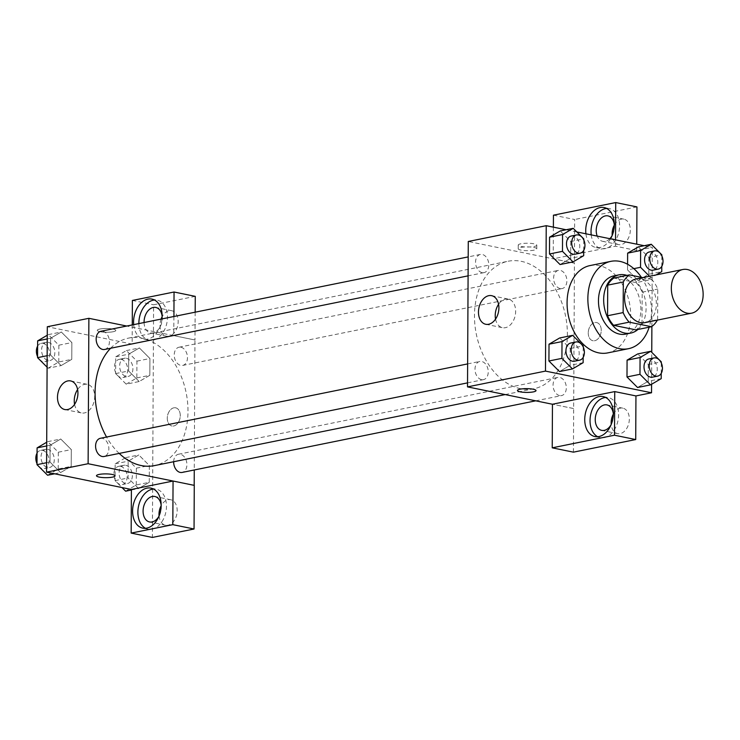 <?xml version="1.0" encoding="UTF-8"?>
<svg xmlns="http://www.w3.org/2000/svg" width="740" height="740" viewBox="0 0 740 740"><rect width="100%" height="100%" fill="white"/><g stroke="black" fill="none" stroke-linecap="round" stroke-linejoin="round"><path stroke-width="0.56" stroke-dasharray="3.7 2.78" d="M636.039 278.98A22.274 15.595 -101.4 0 1 640.581 278.999A22.274 15.595 -101.4 0 1 656.223 300.893A22.274 15.595 -101.4 0 1 644.882 322.64M657.62 319.634L657.777 289.035A28.749 20.128 -101.4 0 0 651.746 279.461L636.16 282.625A28.749 20.128 -101.4 0 1 642.191 292.189L642.024 322.788L657.62 319.634A28.749 20.128 -101.4 0 1 657.361 320.115M651.746 279.461L642.736 277.62M642.191 292.189L657.777 289.035M636.16 282.625L613.83 278.064M642.024 322.788A28.749 20.128 -101.4 0 1 635.91 329.874M637.908 329.476A29.702 20.794 78.6 0 0 646.085 308.303A29.702 20.794 78.6 0 0 626.956 275.4M613.784 275.909A29.702 20.794 -101.4 0 1 619.824 275.937A29.702 20.794 -101.4 0 1 640.886 309.357A29.702 20.794 -101.4 0 1 625.568 334.129M641.404 277.352A44.557 31.191 -101.4 0 1 649.156 327.191M590.039 265.568A44.557 31.191 -101.4 0 1 599.113 265.614A44.557 31.191 -101.4 0 1 630.406 309.385A44.557 31.191 -101.4 0 1 607.734 352.897M651.588 384.264L651.755 352.323M651.885 326.451L652.301 247.364L644.198 245.708M576.839 231.944L566.137 229.761M633.819 268.657L627.548 269.924L627.576 264.263L627.548 269.924L638.111 280.488L648.767 274.262L648.851 257.474L638.287 246.91L648.851 257.474L661.847 254.838M661.199 378.649L648.203 381.276L637.547 387.501L648.203 381.276L648.286 364.487L637.732 353.924L648.286 364.487L661.283 361.86M583.129 362.693L570.133 365.329L559.486 371.554L570.133 365.329L570.226 348.54L559.662 337.976L570.226 348.54L583.222 345.904M583.693 255.679L570.697 258.306L560.051 264.541L570.697 258.306L570.78 241.518L560.226 230.954L570.78 241.518L583.777 238.891M573.583 408.554L552.447 404.243L573.666 408.545L574.425 263.135L553.215 258.806L615.495 246.189L636.705 250.527L652.301 247.364M536.028 390.581L536.028 390.572A9.278 1.887 -179.7 0 0 530.265 388.796A9.278 1.887 -179.7 0 0 520.118 389.166A9.278 1.887 -179.7 0 0 517.473 390.48L517.473 390.48M597.67 436.73A20.424 13.977 -78.5 0 0 600.242 437.654A20.424 13.977 -78.5 0 0 618.621 414.752A20.424 13.977 -78.5 0 0 608.419 397.639A20.424 13.977 -78.5 0 0 605.69 397.473M613.321 413.789A12.996 8.899 101.5 0 1 611.083 424.723M613.312 414.132A12.996 8.899 101.5 0 1 620.305 408.175A12.996 8.899 101.5 0 1 622.84 408.166A12.996 8.899 101.5 0 1 628.954 422.679A12.996 8.899 101.5 0 1 617.641 433.631A12.996 8.899 101.5 0 1 611.221 424.399M573.435 452.159L573.666 408.545M495.55 319.088A14.606 9.999 -78.5 0 0 502.516 327.7A14.606 9.999 -78.5 0 0 515.66 311.327A14.606 9.999 -78.5 0 0 508.362 299.089A14.606 9.999 -78.5 0 0 498.575 304.279M534.141 246.485A9.278 1.887 -179.7 0 0 536.796 245.171A9.278 1.887 -179.7 0 0 527.518 243.238A9.278 1.887 -179.7 0 0 518.231 245.079A9.278 1.887 -179.7 0 0 524.003 246.855A9.278 1.887 -179.7 0 0 534.141 246.485M574.342 263.153L468.272 241.481M534.123 250.148A9.278 1.887 0.3 0 1 523.976 250.518A9.278 1.887 0.3 0 1 518.213 248.742A9.278 1.887 0.3 0 1 527.5 246.901A9.278 1.887 0.3 0 1 536.778 248.844A9.278 1.887 0.3 0 1 534.123 250.148M610.528 238.835A20.424 13.977 101.5 0 1 595.931 247.539A20.424 13.977 101.5 0 1 585.923 233.803M615.495 246.189L615.532 239.853M553.381 227.152L553.215 258.806M591.223 234.885A20.424 13.977 -78.5 0 0 601.232 248.621A20.424 13.977 -78.5 0 0 619.611 225.728A20.424 13.977 -78.5 0 0 609.409 208.615A20.424 13.977 -78.5 0 0 606.68 208.449M609.843 238.687A12.996 8.899 101.5 0 1 605.255 241.342A12.996 8.899 101.5 0 1 602.721 241.351A12.996 8.899 101.5 0 1 597.217 236.106M614.311 224.756A12.996 8.899 101.5 0 1 612.073 235.69M614.302 225.108A12.996 8.899 101.5 0 1 621.295 219.151A12.996 8.899 101.5 0 1 623.829 219.142A12.996 8.899 101.5 0 1 629.943 233.655A12.996 8.899 101.5 0 1 618.631 244.598A12.996 8.899 101.5 0 1 612.211 235.376M553.446 215.183L574.656 219.512L574.425 263.135M636.937 206.904L574.656 219.512M636.705 250.527L636.742 244.191M588.254 332.963A9.278 6.355 -78.5 0 0 592.897 340.742A9.278 6.355 -78.5 0 0 600.973 332.917A9.278 6.355 -78.5 0 0 596.607 322.548A9.278 6.355 -78.5 0 0 588.254 332.963A9.278 6.355 101.5 0 1 596.607 322.548A9.278 6.355 101.5 0 1 600.973 332.917A9.278 6.355 101.5 0 1 592.888 340.742A9.278 6.355 101.5 0 1 588.254 332.963M482.129 272.625A9.278 6.494 -101.4 0 1 475.607 263.505A9.278 6.494 -101.4 0 1 480.334 254.44A9.278 6.494 -101.4 0 1 488.548 262.247A9.278 6.494 -101.4 0 1 484.016 272.635A9.278 6.494 -101.4 0 1 482.129 272.625M559.634 395.595A9.278 6.494 -101.4 0 1 553.113 386.474A9.278 6.494 -101.4 0 1 557.84 377.409A9.278 6.494 -101.4 0 1 559.727 377.418A9.278 6.494 -101.4 0 1 566.248 386.539A9.278 6.494 -101.4 0 1 561.521 395.604A9.278 6.494 -101.4 0 1 559.634 395.595M560.199 288.572A9.278 6.494 -101.4 0 1 553.677 279.452A9.278 6.494 -101.4 0 1 558.404 270.387A9.278 6.494 -101.4 0 1 560.291 270.396A9.278 6.494 -101.4 0 1 566.812 279.517A9.278 6.494 -101.4 0 1 562.086 288.582A9.278 6.494 -101.4 0 1 560.199 288.572M481.564 379.639A9.278 6.494 -101.4 0 1 475.052 370.518A9.278 6.494 -101.4 0 1 479.77 361.453A9.278 6.494 -101.4 0 1 481.666 361.462A9.278 6.494 -101.4 0 1 488.187 370.583A9.278 6.494 -101.4 0 1 483.46 379.648A9.278 6.494 -101.4 0 1 481.564 379.639M520.599 388.704A65.046 45.538 -101.4 0 1 474.904 324.786A65.046 45.538 -101.4 0 1 508.019 261.266A65.046 45.538 -101.4 0 1 521.265 261.331A65.046 45.538 -101.4 0 1 566.951 325.249A65.046 45.538 -101.4 0 1 533.836 388.768A65.046 45.538 -101.4 0 1 520.599 388.704M110.621 348.253A65.046 45.538 -101.4 0 1 128.621 338.097A65.046 45.538 -101.4 0 1 141.867 338.161A65.046 45.538 -101.4 0 1 187.553 402.079A65.046 45.538 -101.4 0 1 154.447 465.608M119.205 453.417A65.046 45.538 -101.4 0 1 106.569 437.035M104.627 349.465A9.278 6.494 78.6 0 0 109.15 339.077A9.278 6.494 78.6 0 0 100.936 331.27M173.66 461.714A9.278 6.494 -101.4 0 1 178.442 454.24A9.278 6.494 -101.4 0 1 180.338 454.249A9.278 6.494 -101.4 0 1 186.85 463.37A9.278 6.494 -101.4 0 1 182.133 472.435M180.893 347.236A9.278 6.494 -101.4 0 1 187.414 356.356A9.278 6.494 -101.4 0 1 182.688 365.421A9.278 6.494 -101.4 0 1 174.483 357.605A9.278 6.494 -101.4 0 1 179.006 347.226A9.278 6.494 -101.4 0 1 180.893 347.236M100.381 438.293A9.278 6.494 -101.4 0 1 102.268 438.302A9.278 6.494 -101.4 0 1 108.789 447.423A9.278 6.494 -101.4 0 1 104.062 456.488M132.256 324.925L132.155 344.072L173.733 335.655L194.953 339.984L194.269 469.974M173.919 316.489L173.733 335.655L126.734 326.044M172.975 481.055L194.185 485.394M173.826 407.814A9.278 6.355 -78.5 0 0 167.351 416.925A9.278 6.355 -78.5 0 0 171.921 425.99A9.278 6.355 -78.5 0 0 180.005 418.174A9.278 6.355 -78.5 0 0 175.639 407.805A9.278 6.355 -78.5 0 0 173.826 407.814A9.278 6.355 101.5 0 1 175.63 407.805A9.278 6.355 101.5 0 1 179.996 418.174A9.278 6.355 101.5 0 1 171.921 425.99A9.278 6.355 101.5 0 1 167.351 416.916A9.278 6.355 101.5 0 1 173.826 407.814M159.063 515.965A12.996 8.899 -78.5 0 0 165.483 525.197A12.996 8.899 -78.5 0 0 176.804 514.245A12.996 8.899 -78.5 0 0 170.69 499.731A12.996 8.899 -78.5 0 0 168.156 499.74A12.996 8.899 -78.5 0 0 161.163 505.707M161.079 319.088A12.996 8.899 -78.5 0 0 166.472 336.173A12.996 8.899 -78.5 0 0 177.794 325.221A12.996 8.899 -78.5 0 0 171.68 310.707A12.996 8.899 -78.5 0 0 169.146 310.717A12.996 8.899 -78.5 0 0 162.153 316.674M195.258 296.351L153.596 304.788L152.385 537.434M195.175 312.188L194.953 339.984M161.163 505.355A12.996 8.899 101.5 0 1 158.934 516.289M145.512 528.304A20.424 13.977 -78.5 0 0 148.093 529.22A20.424 13.977 -78.5 0 0 166.472 506.317A20.424 13.977 -78.5 0 0 156.269 489.205A20.424 13.977 -78.5 0 0 153.531 489.048M162.153 316.332A12.996 8.899 101.5 0 1 150.562 332.917A12.996 8.899 101.5 0 1 144.078 322.538M138.88 323.593A20.424 13.977 -78.5 0 0 149.082 340.197A20.424 13.977 -78.5 0 0 167.462 317.293A20.424 13.977 -78.5 0 0 157.259 300.181A20.424 13.977 -78.5 0 0 154.521 300.014M162.014 318.903A20.424 13.977 101.5 0 1 143.773 339.114A20.424 13.977 101.5 0 1 133.681 324.638M132.386 300.449L153.596 304.788M173.817 335.636L195.036 339.975M131.396 490.01L138.621 488.548L149.276 482.323L149.36 465.534L138.805 454.952L128.159 461.214L128.057 477.985L138.611 488.566M125.624 491.175L136.28 484.95L149.276 482.323L149.36 465.534L138.796 454.971L128.149 461.196L128.057 477.985L138.621 488.548L149.267 482.295M54.64 473.794L60.56 472.592L71.197 466.348M47.564 475.228L58.21 469.003L71.207 466.367L71.299 449.578L60.736 439.014L50.08 445.249L49.996 462.038L60.56 472.592L71.207 466.367L71.299 449.578L60.736 438.996L50.089 445.267L49.996 462.038L60.55 472.61M47.092 367.179L48.128 368.206L61.115 365.579L71.761 359.335M48.128 368.206L58.775 361.98L71.771 359.353L71.854 342.565L61.291 332.001L50.644 338.226L50.551 355.015L61.115 365.579L71.771 359.353L71.854 342.565L61.3 331.983L50.653 338.245L50.551 355.015L61.106 365.597M126.188 384.162L136.835 377.937L136.928 361.148L126.364 350.584L115.718 356.81L115.625 373.598L126.188 384.162L139.185 381.526L149.832 375.3L149.924 358.512L139.37 347.93L128.714 354.201L128.621 370.971L139.176 381.544M136.835 377.937L149.832 375.3L149.924 358.512L139.361 347.948L128.704 354.173L128.621 370.971L139.185 381.526L149.822 375.282M132.155 344.072L47.305 326.738M74.574 404.345A14.606 9.999 -78.5 0 0 81.548 412.957A14.606 9.999 -78.5 0 0 84.397 412.948A14.606 9.999 -78.5 0 0 94.581 398.62A14.606 9.999 -78.5 0 0 87.394 384.347A14.606 9.999 -78.5 0 0 77.608 389.536M113.165 331.733A9.278 1.887 -179.7 0 0 115.819 330.429A9.278 1.887 -179.7 0 0 106.551 328.495A9.278 1.887 -179.7 0 0 97.255 330.336A9.278 1.887 -179.7 0 0 103.026 332.112A9.278 1.887 -179.7 0 0 113.165 331.733A9.278 1.887 0.3 0 1 103.026 332.112A9.278 1.887 0.3 0 1 97.255 330.336A9.278 1.887 0.3 0 1 106.551 328.495A9.278 1.887 0.3 0 1 115.819 330.438A9.278 1.887 0.3 0 1 113.165 331.742M115.061 475.829L115.061 475.829A9.278 1.887 -179.7 0 0 109.289 474.053A9.278 1.887 -179.7 0 0 99.151 474.423A9.278 1.887 -179.7 0 0 96.496 475.727A9.278 1.887 -179.7 0 0 96.496 475.737L96.496 475.727M58.775 361.98L58.858 345.192L48.303 334.628L47.258 335.239M48.257 342.333A9.278 6.494 -101.4 0 1 54.779 351.454A9.278 6.494 -101.4 0 1 50.052 360.519A9.278 6.494 -101.4 0 1 41.847 352.712A9.278 6.494 -101.4 0 1 46.37 342.324A9.278 6.494 -101.4 0 1 48.257 342.333M58.858 345.192L71.854 342.565M48.303 334.628L61.291 332.001M47.24 338.92L50.644 338.226M47.157 355.709L50.551 355.015M37.62 346.135A9.278 6.494 -101.4 0 1 41.172 343.379A9.278 6.494 -101.4 0 1 43.059 343.388A9.278 6.494 -101.4 0 1 49.58 352.508A9.278 6.494 -101.4 0 1 44.853 361.573A9.278 6.494 -101.4 0 1 37.564 356.597M58.21 469.003L58.303 452.214L47.739 441.651L46.703 442.252M47.702 449.346A9.278 6.494 -101.4 0 1 54.214 458.467A9.278 6.494 -101.4 0 1 49.497 467.532A9.278 6.494 -101.4 0 1 41.283 459.725A9.278 6.494 -101.4 0 1 45.806 449.337A9.278 6.494 -101.4 0 1 47.702 449.346M58.303 452.214L71.299 449.578M47.739 441.651L60.736 439.014M46.675 445.933L50.08 445.249M46.592 462.722L49.996 462.038M37.065 453.148A9.278 6.494 -101.4 0 1 40.608 450.392A9.278 6.494 -101.4 0 1 42.504 450.401A9.278 6.494 -101.4 0 1 49.025 459.522A9.278 6.494 -101.4 0 1 44.298 468.587A9.278 6.494 -101.4 0 1 37.009 463.61M126.327 358.28A9.278 6.494 -101.4 0 1 132.849 367.401A9.278 6.494 -101.4 0 1 128.122 376.466A9.278 6.494 -101.4 0 1 119.908 368.659A9.278 6.494 -101.4 0 1 124.431 358.271A9.278 6.494 -101.4 0 1 126.327 358.28M136.928 361.148L149.924 358.512M126.364 350.584L139.361 347.948M115.718 356.81L128.704 354.173M115.625 373.598L128.621 370.971M121.129 359.335A9.278 6.494 -101.4 0 1 127.65 368.455A9.278 6.494 -101.4 0 1 122.923 377.52A9.278 6.494 -101.4 0 1 114.709 369.713A9.278 6.494 -101.4 0 1 119.242 359.325A9.278 6.494 -101.4 0 1 121.129 359.335M136.28 484.95L136.363 468.161L125.8 457.598L115.153 463.823L115.07 480.621L122.008 487.558M125.763 465.303A9.278 6.494 -101.4 0 1 132.284 474.423A9.278 6.494 -101.4 0 1 127.558 483.488A9.278 6.494 -101.4 0 1 119.353 475.681A9.278 6.494 -101.4 0 1 123.876 465.293A9.278 6.494 -101.4 0 1 125.763 465.303M136.363 468.161L149.36 465.534M125.8 457.598L138.796 454.971M115.153 463.823L128.149 461.196M115.07 480.621L128.057 477.985M120.565 466.357A9.278 6.494 -101.4 0 1 127.086 475.478A9.278 6.494 -101.4 0 1 122.359 484.543A9.278 6.494 -101.4 0 1 114.154 476.727A9.278 6.494 -101.4 0 1 118.678 466.348A9.278 6.494 -101.4 0 1 120.565 466.357M583.721 250.407L583.777 239.936M571.289 236.023A9.278 6.494 -101.4 0 1 573.176 236.032A9.278 6.494 -101.4 0 1 579.698 245.153A9.278 6.494 -101.4 0 1 574.971 254.209M570.697 258.306L570.78 241.518M583.157 357.42L583.212 346.958M570.725 343.036A9.278 6.494 -101.4 0 1 572.612 343.046A9.278 6.494 -101.4 0 1 579.133 352.166A9.278 6.494 -101.4 0 1 574.407 361.231M570.133 365.329L570.226 348.54M649.498 276.251L651.107 277.861L656.149 274.901M661.782 266.354L661.837 255.892M649.35 251.97A9.278 6.494 -101.4 0 1 651.237 251.979A9.278 6.494 -101.4 0 1 657.758 261.1A9.278 6.494 -101.4 0 1 653.032 270.165M627.548 269.924L638.111 280.488L651.107 277.861M638.111 280.488L648.767 274.262L661.754 271.626M648.767 274.262L648.851 257.474M661.227 373.367L661.273 362.905M648.786 358.983A9.278 6.494 -101.4 0 1 650.682 358.993A9.278 6.494 -101.4 0 1 657.203 368.113A9.278 6.494 -101.4 0 1 652.476 377.178M648.203 381.276L648.286 364.487M594.942 436.572L600.242 437.654M603.119 396.557L608.419 397.639M622.84 408.166L606.929 404.91M617.641 433.631L601.731 430.375M485.764 324.277L502.516 327.7M491.61 295.667L508.362 299.089M518.231 245.079L518.213 248.742M536.796 245.171L536.778 248.844M595.931 247.539L601.232 248.621M604.108 207.533L609.409 208.615M623.829 219.142L607.919 215.886M618.631 244.598L602.721 241.351M505.17 394.577L533.836 388.768M128.621 338.097L508.019 261.266M480.334 254.44L468.198 256.9M484.016 272.635L468.096 275.854M535.732 400.821L561.521 395.604M178.442 454.24L557.84 377.409M182.688 365.421L562.086 288.582M179.006 347.226L558.404 270.387M467.532 382.876L483.46 379.648M467.634 363.914L479.77 361.453M170.69 499.731L154.78 496.485M165.483 525.197L149.572 521.95M142.783 528.138L148.093 529.22M150.96 488.123L156.269 489.205M171.68 310.707L155.77 307.461M166.472 336.173L150.562 332.917M143.773 339.114L149.082 340.197M151.95 299.099L157.259 300.181M64.787 409.535L81.548 412.957M70.633 380.924L87.394 384.347M44.853 361.573L50.052 360.519M41.172 343.379L46.37 342.324M44.298 468.587L49.497 467.532M40.608 450.392L45.806 449.337M122.923 377.52L128.122 376.466M119.242 359.325L124.431 358.271M122.359 484.543L127.558 483.488M118.678 466.348L123.876 465.293"/><path stroke-width="1.11" d="M687.349 269.526A22.274 15.595 -101.4 0 1 703 291.421A22.274 15.595 -101.4 0 1 691.66 313.168A22.274 15.595 -101.4 0 1 671.957 294.437A22.274 15.595 -101.4 0 1 682.817 269.508A22.274 15.595 -101.4 0 1 687.349 269.526M691.66 313.168L644.882 322.64A22.274 15.595 -101.4 0 1 625.18 303.909A22.274 15.595 -101.4 0 1 636.039 278.98L682.817 269.508M651.505 326.719L635.91 329.874L613.59 325.313A28.749 20.128 -101.4 0 1 607.559 315.749L607.716 285.141L623.311 281.986L623.145 312.595A28.749 20.128 -101.4 0 0 629.176 322.159L651.505 326.719A28.749 20.128 -101.4 0 0 657.361 320.115M642.736 277.62L629.426 274.901A28.749 20.128 -101.4 0 0 623.311 281.986M607.716 285.141A28.749 20.128 -101.4 0 1 613.83 278.064L629.426 274.901M626.956 275.4A29.702 20.794 78.6 0 0 618.973 274.854A29.702 20.794 78.6 0 0 604.497 308.099A29.702 20.794 78.6 0 0 630.767 333.083A29.702 20.794 78.6 0 0 637.908 329.476M630.767 333.083L625.568 334.129A29.702 20.794 -101.4 0 1 599.298 309.144A29.702 20.794 -101.4 0 1 613.784 275.909L618.973 274.854M607.559 315.749L623.145 312.595M613.59 325.313L629.176 322.159M649.156 327.191A44.557 31.191 -101.4 0 1 628.519 348.688A44.557 31.191 -101.4 0 1 589.105 311.207A44.557 31.191 -101.4 0 1 610.833 261.359A44.557 31.191 -101.4 0 1 619.907 261.396A44.557 31.191 -101.4 0 1 641.404 277.352M628.519 348.688L607.734 352.897A44.557 31.191 -101.4 0 1 568.32 315.425A44.557 31.191 -101.4 0 1 590.039 265.568L610.833 261.359M566.137 229.761L546.231 225.691L545.473 371.101L651.542 392.774L651.588 384.264M651.755 352.323L651.885 326.451M644.198 245.708L576.839 231.944M661.837 255.892L661.847 254.838L651.283 244.274L638.287 246.91L627.64 253.136L627.576 264.263L627.64 253.136L640.627 250.508L640.544 267.297L649.498 276.251M661.273 362.905L661.283 361.86L650.719 351.296L637.732 353.924L627.076 360.149L626.993 376.947L637.547 387.501L650.543 384.874L661.199 378.649L661.227 373.367M583.212 346.958L583.222 345.904L572.658 335.34L559.662 337.976L549.015 344.202L548.923 360.99L559.486 371.554L572.482 368.927L583.129 362.693L583.157 357.42M583.777 239.936L583.777 238.891L573.213 228.327L560.226 230.954L549.57 237.189L549.487 253.977L560.051 264.541L573.038 261.904L583.693 255.679L583.721 250.407M520.118 389.175A9.278 1.887 0.3 0 1 530.265 388.805A9.278 1.887 0.3 0 1 536.028 390.581A9.278 1.887 0.3 0 1 526.741 392.422A9.278 1.887 0.3 0 1 517.473 390.48A9.278 1.887 0.3 0 1 520.118 389.175M546.231 225.691L468.272 241.481L467.514 386.881L552.447 404.243L614.737 391.589L635.947 395.928L651.542 392.774M467.514 386.881L545.473 371.101M517.473 390.48A9.278 1.887 -179.7 0 0 526.741 392.413A9.278 1.887 -179.7 0 0 536.028 390.572M613.321 413.669A20.424 13.977 101.5 0 1 594.942 436.572A20.424 13.977 101.5 0 1 585.331 413.762A20.424 13.977 101.5 0 1 603.119 396.557A20.424 13.977 101.5 0 1 613.321 413.669M614.737 391.589L614.505 435.213L552.225 447.829L552.456 404.207M605.69 397.473A20.424 13.977 -78.5 0 0 590.64 414.844A20.424 13.977 -78.5 0 0 597.67 436.73M611.083 424.723A12.996 8.899 101.5 0 1 604.265 430.365A12.996 8.899 101.5 0 1 601.731 430.375A12.996 8.899 101.5 0 1 595.339 417.675A12.996 8.899 101.5 0 1 604.395 404.919A12.996 8.899 101.5 0 1 606.929 404.91A12.996 8.899 101.5 0 1 613.321 413.789M611.221 424.399A12.996 8.899 101.5 0 1 613.312 414.132M552.225 447.829L573.435 452.159L635.716 439.551L614.505 435.213M635.947 395.928L635.716 439.551M498.908 307.905A14.606 9.999 101.5 0 1 485.764 324.277A14.606 9.999 101.5 0 1 478.891 307.97A14.606 9.999 101.5 0 1 491.61 295.667A14.606 9.999 101.5 0 1 498.908 307.905M498.575 304.279A14.606 9.999 -78.5 0 0 495.55 319.088M585.923 233.803A20.424 13.977 101.5 0 1 604.108 207.533A20.424 13.977 101.5 0 1 614.311 224.646A20.424 13.977 101.5 0 1 610.528 238.835M615.532 239.853L615.726 202.566L553.446 215.183L553.381 227.152M606.68 208.449A20.424 13.977 -78.5 0 0 591.223 234.885M597.217 236.106A12.996 8.899 101.5 0 1 605.385 215.895A12.996 8.899 101.5 0 1 607.919 215.886A12.996 8.899 101.5 0 1 614.311 224.756M612.073 235.69A12.996 8.899 101.5 0 1 609.843 238.687M612.211 235.376A12.996 8.899 101.5 0 1 614.302 225.108M615.726 202.566L636.937 206.904L636.742 244.191M505.17 394.577L154.447 465.608A65.046 45.538 -101.4 0 1 119.205 453.417M106.569 437.035A65.046 45.538 -101.4 0 1 110.621 348.253M468.198 256.9L100.936 331.27A9.278 6.494 78.6 0 0 96.219 340.335A9.278 6.494 78.6 0 0 102.731 349.456A9.278 6.494 78.6 0 0 104.627 349.465L468.096 275.854M535.732 400.821L182.133 472.435A9.278 6.494 -101.4 0 1 173.66 461.714M467.532 382.876L104.062 456.488A9.278 6.494 -101.4 0 1 95.849 448.681A9.278 6.494 -101.4 0 1 100.381 438.293L467.634 363.914M194.269 469.974L194.185 485.357M126.734 326.044L88.883 318.311L88.116 463.721L173.058 481.037L172.827 524.66L131.165 533.096L131.396 489.473L172.975 481.055M161.163 505.707A12.996 8.899 -78.5 0 0 159.063 515.965M162.153 316.674A12.996 8.899 -78.5 0 0 161.079 319.088M173.058 481.037L194.269 485.375L194.047 528.998L152.385 537.434L131.165 533.096M173.919 316.489L174.048 292.013L195.258 296.351L195.175 312.188M158.934 516.289A12.996 8.899 101.5 0 1 152.107 521.941A12.996 8.899 101.5 0 1 149.572 521.95A12.996 8.899 101.5 0 1 143.181 509.24A12.996 8.899 101.5 0 1 152.246 496.494A12.996 8.899 101.5 0 1 154.78 496.485A12.996 8.899 101.5 0 1 161.163 505.355M153.531 489.048A20.424 13.977 -78.5 0 0 138.482 506.419A20.424 13.977 -78.5 0 0 145.512 528.304M161.163 505.235A20.424 13.977 101.5 0 1 142.783 528.138A20.424 13.977 101.5 0 1 133.181 505.327A20.424 13.977 101.5 0 1 150.96 488.123A20.424 13.977 101.5 0 1 161.163 505.235M144.078 322.538A12.996 8.899 101.5 0 1 153.236 307.461A12.996 8.899 101.5 0 1 155.77 307.461A12.996 8.899 101.5 0 1 162.153 316.332M154.521 300.014A20.424 13.977 -78.5 0 0 138.88 323.593M133.681 324.638A20.424 13.977 101.5 0 1 151.95 299.099A20.424 13.977 101.5 0 1 162.153 316.211A20.424 13.977 101.5 0 1 162.014 318.903M174.048 292.013L132.386 300.449L132.256 324.925M172.827 524.66L194.047 528.998M88.883 318.311L47.305 326.738L46.546 472.139L131.396 489.473M67.636 409.525A14.606 9.999 101.5 0 1 64.787 409.535A14.606 9.999 101.5 0 1 57.914 393.227A14.606 9.999 101.5 0 1 70.633 380.924A14.606 9.999 101.5 0 1 77.82 395.188A14.606 9.999 101.5 0 1 67.636 409.525M46.546 472.139L88.116 463.721M77.608 389.536A14.606 9.999 -78.5 0 0 74.574 404.345M99.151 474.433A9.278 1.887 0.3 0 1 109.289 474.053A9.278 1.887 0.3 0 1 115.061 475.829A9.278 1.887 0.3 0 1 105.765 477.67A9.278 1.887 0.3 0 1 96.496 475.737A9.278 1.887 0.3 0 1 99.151 474.433M96.496 475.737A9.278 1.887 -179.7 0 0 105.765 477.67A9.278 1.887 -179.7 0 0 115.061 475.829M47.258 335.239L37.648 340.863L37.564 357.651L47.092 367.179M37.648 340.863L47.24 338.92M37.564 357.651L47.157 355.709M37.564 356.597A9.278 6.494 -101.4 0 1 37.62 346.135M46.703 442.252L37.093 447.876L37 464.664L47.564 475.228L54.64 473.794M37.093 447.876L46.675 445.933M37 464.664L46.592 462.722M37.009 463.61A9.278 6.494 -101.4 0 1 37.065 453.148M122.008 487.558L125.624 491.175L131.396 490.01M573.213 228.327L562.567 234.552L562.474 251.341L573.038 261.904M580.169 253.163L574.971 254.209A9.278 6.494 -101.4 0 1 566.757 246.401A9.278 6.494 -101.4 0 1 571.289 236.023L576.479 234.969A9.278 6.494 -101.4 0 1 578.375 234.978A9.278 6.494 -101.4 0 1 584.887 244.098A9.278 6.494 -101.4 0 1 580.169 253.163A9.278 6.494 -101.4 0 1 571.955 245.356A9.278 6.494 -101.4 0 1 576.479 234.969M560.226 230.954L549.57 237.189L562.567 234.552M549.57 237.189L549.487 253.977L562.474 251.341M549.487 253.977L560.051 264.541M572.658 335.34L562.002 341.575L561.919 358.364L572.482 368.927M579.605 360.177L574.407 361.231A9.278 6.494 -101.4 0 1 566.202 353.424A9.278 6.494 -101.4 0 1 570.725 343.036L575.923 341.982A9.278 6.494 -101.4 0 1 577.811 341.991A9.278 6.494 -101.4 0 1 584.332 351.111A9.278 6.494 -101.4 0 1 579.605 360.177A9.278 6.494 -101.4 0 1 571.4 352.37A9.278 6.494 -101.4 0 1 575.923 341.982M559.662 337.976L549.015 344.202L562.002 341.575M549.015 344.202L548.923 360.99L561.919 358.364M548.923 360.99L559.486 371.554M656.149 274.901L661.754 271.626L661.782 266.354M651.283 244.274L640.627 250.508M658.23 269.11L653.032 270.165A9.278 6.494 -101.4 0 1 644.827 262.358A9.278 6.494 -101.4 0 1 649.35 251.97L654.548 250.916A9.278 6.494 -101.4 0 1 656.436 250.925A9.278 6.494 -101.4 0 1 662.957 260.045A9.278 6.494 -101.4 0 1 658.23 269.11A9.278 6.494 -101.4 0 1 650.025 261.303A9.278 6.494 -101.4 0 1 654.548 250.916M638.287 246.91L627.64 253.136M633.819 268.657L640.544 267.297M650.719 351.296L640.072 357.522L639.98 374.311L650.543 384.874M657.675 376.133L652.476 377.178A9.278 6.494 -101.4 0 1 644.263 369.371A9.278 6.494 -101.4 0 1 648.786 358.983L653.984 357.938A9.278 6.494 -101.4 0 1 655.88 357.947A9.278 6.494 -101.4 0 1 662.393 367.068A9.278 6.494 -101.4 0 1 657.675 376.133A9.278 6.494 -101.4 0 1 649.461 368.326A9.278 6.494 -101.4 0 1 653.984 357.938M637.732 353.924L627.076 360.149L640.072 357.522M627.076 360.149L626.993 376.947L639.98 374.311M626.993 376.947L637.547 387.501"/></g></svg>
